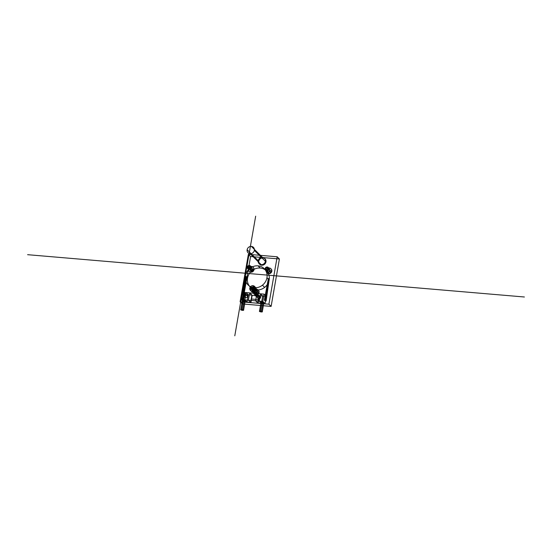 <?xml version="1.0" encoding="UTF-8"?>
<svg xmlns="http://www.w3.org/2000/svg" width="552" height="552" viewBox="0 0 552 552"><rect width="100%" height="100%" fill="white"/><g stroke="black" fill="none" stroke-linecap="round" stroke-linejoin="round"><path stroke-width="0.83" d="M256.37 292.256L257.756 293.63M271.122 306.394L242.314 303.938L250.587 256.528L279.395 258.978L271.122 306.394L268.907 304.2L240.099 301.744L242.314 303.938L240.099 301.744L248.372 254.327L277.18 256.783L268.907 304.2M248.372 254.327L250.587 256.528L248.372 254.327M277.18 256.783L279.395 258.978M269.162 279.912A11.461 10.467 -45.3 0 0 254.617 269.052A11.461 10.467 -45.3 0 0 251.305 288.006A11.461 10.467 -45.3 0 0 269.162 279.912L266.947 277.711A11.461 10.467 -45.3 0 0 252.395 266.857A11.461 10.467 -45.3 0 0 249.09 285.812A11.461 10.467 -45.3 0 0 266.947 277.711M247.158 283.88L249.373 286.074M245.343 275.876L247.558 278.07M249.856 268.41L252.071 270.604M262.435 285.184L264.649 287.378M254.237 287.737L256.452 289.931M265.132 269.707L267.347 271.901M258.053 265.85L260.268 268.051M265.974 261.883A3.823 3.491 -45.3 0 0 261.124 258.267A3.823 3.491 -45.3 0 0 260.026 264.58A3.823 3.491 -45.3 0 0 265.974 261.883L254.334 250.36A3.823 3.491 -45.3 0 0 249.483 246.737A3.823 3.491 -45.3 0 0 248.379 253.057A3.823 3.491 -45.3 0 0 254.334 250.36M265.422 261.337A3.823 3.491 -45.3 0 0 260.572 257.715A3.823 3.491 -45.3 0 0 259.468 264.035A3.823 3.491 -45.3 0 0 265.422 261.337M258.778 261.268L247.13 249.745M263.014 257.929L251.367 246.406M261.738 265.222L250.097 253.699M259.074 292.491A2.864 2.615 -45.3 0 0 255.431 289.772A2.864 2.615 -45.3 0 0 254.61 294.513A2.864 2.615 -45.3 0 0 259.074 292.491L258.791 292.215A2.864 2.615 -45.3 0 0 255.155 289.496A2.864 2.615 -45.3 0 0 254.327 294.237A2.864 2.615 -45.3 0 0 258.791 292.215L257.446 292.098A1.435 1.311 -45.3 0 0 255.624 290.738A1.435 1.311 -45.3 0 0 255.21 293.112A1.435 1.311 -45.3 0 0 257.446 292.098L257.163 291.822A1.435 1.311 -45.3 0 0 255.348 290.462A1.435 1.311 -45.3 0 0 254.934 292.836A1.435 1.311 -45.3 0 0 257.163 291.822L257.618 291.863A1.911 1.746 -45.3 0 0 255.19 290.048A1.911 1.746 -45.3 0 0 254.638 293.209A1.911 1.746 -45.3 0 0 257.618 291.863L257.342 291.587A1.911 1.746 -45.3 0 0 254.914 289.779A1.911 1.746 -45.3 0 0 254.362 292.933A1.911 1.746 -45.3 0 0 257.342 291.587M256.846 289.524L256.57 289.248L256.335 290.614L255.859 289.607M256.887 291.546A1.435 1.311 -45.3 0 0 255.072 290.193A1.435 1.311 -45.3 0 0 254.658 292.56A1.435 1.311 -45.3 0 0 256.887 291.546A1.435 1.311 -45.3 0 0 255.072 290.193A1.435 1.311 -45.3 0 0 254.658 292.56A1.435 1.311 -45.3 0 0 256.887 291.546L255.5 290.173L256.3 289.745L255.19 288.648L252.492 288.413L254.741 286.647L255.845 287.744L255.279 289.172L256.659 290.545M253.672 292.029L254.741 291.87L253.741 291.277M255.893 294.996L255.852 293.353L255.217 293.257M251.539 299.018L258.736 299.632M256.321 292.484L254.065 290.511L250.918 286.315L254.755 290.387M255.5 290.173A1.435 1.311 -45.3 0 0 253.685 288.82A1.435 1.311 -45.3 0 0 253.271 291.187A1.435 1.311 -45.3 0 0 255.5 290.173M255.19 288.648A2.87 2.615 -45.3 0 0 251.553 285.929A2.87 2.615 -45.3 0 0 250.725 290.669A2.87 2.615 -45.3 0 0 255.19 288.648M256.3 289.745A2.87 2.615 -45.3 0 0 252.664 287.026A2.87 2.615 -45.3 0 0 251.836 291.767A2.87 2.615 -45.3 0 0 256.3 289.745M254.189 291.318L249.787 288.185L252.492 288.413L250.242 290.186L251.353 291.283L253.03 290.945L254.417 292.318M255.776 290.062L254.389 288.696L254.079 286.778L252.968 285.681L252.016 291.152L253.12 292.25L253.913 291.428L255.3 292.801M258.101 303.276L259.378 295.982L252.174 295.368L250.898 302.662L258.101 303.276L255.61 300.805L256.88 293.512L249.677 292.898L251.898 295.099L244.695 294.485L243.418 301.778L241.203 299.584L248.407 300.191L249.677 292.898L248.407 300.191L250.622 302.392L243.418 301.778M259.378 295.982L256.88 293.512L255.61 300.805L248.407 300.191L250.898 302.662M252.174 295.368L249.677 292.898L242.48 292.284L241.203 299.584M234.786 335.816L255.666 216.184M27.6 254.686L524.4 296.997M243.77 295.879L242.873 295.803L245.385 277.704L245.923 276.759L246.378 277.249L243.77 295.879L243.218 299.067L242.39 298.246L246.309 277.18M246.075 277.573L245.178 277.497L245.923 276.759M245.971 276.807L245.716 276.552L245.109 277.428L241.486 298.17L242.39 298.246M246.171 277.042L246.151 276.662M245.178 277.497L245.785 276.621L246.523 277.014M245.316 277.635L246.213 277.711M242.873 295.803L242.314 298.991L241.486 298.17M242.314 298.991L243.218 299.067M246.44 276.869L245.992 276.828M268.886 279.45L268.872 278.774L269.093 279.657L268.148 278.463L268.886 279.45L265.264 300.191L264.367 300.115L268.286 279.05L267.844 278.601M268.872 278.774L268.355 279.119L268.803 278.705M268.534 278.981L268.134 278.539M268.355 279.119L265.195 300.937L264.367 300.115M269.162 279.726L266.098 301.012L265.195 300.937M266.098 301.012L265.264 300.191M265.753 297.749L266.65 297.825M268.955 279.519L268.058 279.443M269.093 279.657L268.189 279.581M244.198 301.24L242.604 310.362M242.314 300.681A1.532 0.38 9.9 0 1 244.087 300.481A1.532 0.38 9.9 0 1 244.86 301.24A1.532 0.38 9.9 0 1 242.314 300.681L240.72 309.796A1.532 0.38 9.9 0 1 242.5 309.603A1.532 0.38 9.9 0 1 243.266 310.362A1.532 0.38 9.9 0 1 240.72 309.796M243.308 300.364L241.721 309.479M245.191 300.923L243.605 310.045M244.833 293.678A1.532 1.394 -45.3 0 0 242.887 292.236A1.532 1.394 -45.3 0 0 242.445 294.761A1.532 1.394 -45.3 0 0 244.833 293.678L247.6 296.424A1.532 1.394 -45.3 0 0 245.661 294.975A1.532 1.394 -45.3 0 0 245.219 297.507A1.532 1.394 -45.3 0 0 247.6 296.424M245.909 297.763L243.135 295.016M244.722 296.183L241.948 293.436M246.413 294.844L243.646 292.098M251.898 295.099L250.622 302.392M246.075 292.594L248.297 294.789L247.02 302.082L244.805 299.888L246.075 292.594M244.695 294.485L242.48 292.284M254.003 269.707A2.864 2.615 -45.3 0 0 250.367 266.995A2.864 2.615 -45.3 0 0 249.538 271.736A2.864 2.615 -45.3 0 0 254.003 269.707L253.727 269.431A2.864 2.615 -45.3 0 0 250.09 266.719A2.864 2.615 -45.3 0 0 249.262 271.46A2.864 2.615 -45.3 0 0 253.727 269.431L252.374 269.321L250.884 267.437A1.911 1.746 -45.3 0 0 248.462 265.629A1.911 1.746 -45.3 0 0 247.91 268.783A1.911 1.746 -45.3 0 0 250.884 267.437M250.822 272.212L250.787 270.57L249.124 268.927L249.042 269.383L248.766 269.107M248.6 269.252L249.677 269.086L247.282 267.127M251.781 266.74L251.505 266.471L251.263 267.837L249.4 265.457M251.16 267.713A1.911 1.746 -45.3 0 0 248.738 265.898A1.911 1.746 -45.3 0 0 248.186 269.059A1.911 1.746 -45.3 0 0 251.16 267.713M250.712 267.672A1.435 1.311 -45.3 0 0 248.897 266.312A1.435 1.311 -45.3 0 0 248.483 268.686A1.435 1.311 -45.3 0 0 250.712 267.672M252.374 269.321A1.435 1.311 -45.3 0 0 250.56 267.962A1.435 1.311 -45.3 0 0 250.146 270.328A1.435 1.311 -45.3 0 0 252.374 269.321M251.305 269.479L252.685 270.853M266.299 296.32L264.084 294.126L256.88 293.512L259.095 295.706L266.299 296.32L265.029 303.614L262.807 301.42L255.61 300.805L257.825 303.007L265.029 303.614M262.924 302.834L261.331 311.956M263.918 302.517A1.532 0.38 -170.1 0 0 261.372 301.958A1.532 0.38 -170.1 0 0 262.145 302.717A1.532 0.38 -170.1 0 0 263.918 302.517L262.324 311.638A1.532 0.38 -170.1 0 0 259.785 311.073A1.532 0.38 -170.1 0 0 260.551 311.832A1.532 0.38 -170.1 0 0 262.324 311.638M262.034 301.958L260.44 311.073M261.041 302.275L259.447 311.39M257.791 294.782A1.532 1.394 134.7 0 1 255.41 295.865A1.532 1.394 134.7 0 1 255.852 293.34A1.532 1.394 134.7 0 1 257.791 294.782L260.565 297.528A1.532 1.394 134.7 0 1 258.184 298.611A1.532 1.394 134.7 0 1 258.626 296.079A1.532 1.394 134.7 0 1 260.565 297.528M257.687 297.286L254.914 294.54M258.867 298.867L256.1 296.12M259.378 295.948L256.604 293.202M259.095 295.706L257.825 303.007M260.482 293.823L262.697 296.017L261.427 303.31L259.205 301.116L260.482 293.823M264.084 294.126L262.807 301.42M268.431 278.891L268.01 278.47M268.548 279.043L268.127 278.629M268.382 279.174L267.962 278.76M271.825 271.225A2.864 2.615 -45.3 0 0 268.189 268.513A2.864 2.615 -45.3 0 0 267.361 273.254A2.864 2.615 -45.3 0 0 271.825 271.225L270.197 270.839L268.707 268.955A1.911 1.746 -45.3 0 0 266.285 267.147A1.911 1.746 -45.3 0 0 265.733 270.301A1.911 1.746 -45.3 0 0 268.707 268.955M269.604 268.258L269.328 267.989L269.086 269.355L267.23 266.975M266.423 270.77L267.499 270.604L265.105 268.645M268.651 273.73L268.61 272.088L266.947 270.445L266.864 270.901L266.588 270.625M268.99 269.231A1.911 1.746 -45.3 0 0 266.561 267.416A1.911 1.746 -45.3 0 0 266.009 270.577A1.911 1.746 -45.3 0 0 268.99 269.231M268.534 269.19A1.435 1.311 -45.3 0 0 266.719 267.83A1.435 1.311 -45.3 0 0 266.305 270.204A1.435 1.311 -45.3 0 0 268.534 269.19M270.197 270.839A1.435 1.311 -45.3 0 0 268.382 269.479A1.435 1.311 -45.3 0 0 267.968 271.846A1.435 1.311 -45.3 0 0 270.197 270.839M271.549 270.949A2.864 2.615 -45.3 0 0 267.913 268.237A2.864 2.615 -45.3 0 0 267.085 272.978A2.864 2.615 -45.3 0 0 271.549 270.949M269.128 270.998L270.514 272.371"/></g></svg>
